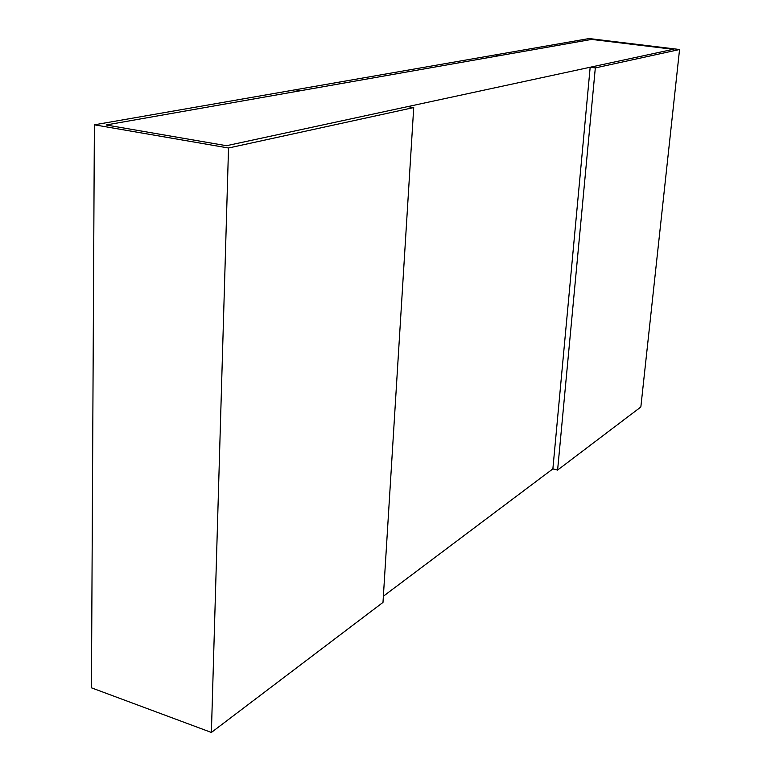 <?xml version="1.0" encoding="UTF-8"?>
<svg xmlns="http://www.w3.org/2000/svg" width="771" height="771" viewBox="0 0 771 771"><rect width="100%" height="100%" fill="white"/><g stroke="black" fill="none" stroke-linecap="round" stroke-linejoin="round"><path stroke-width="1.16" d="M413.719 107.564L407.58 106.639L226.501 145.709L106.128 124.979L300.902 90.65L295.187 89.802L94.38 124.815L91.441 687.819L211.389 732.45L382.994 602.392L413.719 107.564L228.524 148.003L211.389 732.45M94.38 124.815L228.524 148.003M557.606 470.059L552.874 468.864L590.172 67.241L673.266 49.315L591.665 39.408L500.08 55.551L495.223 54.914L589.083 38.55L679.559 49.517L640.846 406.982L557.606 470.059L595.318 67.915L590.172 67.241M679.559 49.517L595.318 67.915M383.38 596.214L552.874 468.864M106.128 124.979L226.501 145.709L673.266 49.315L591.665 39.408L106.128 124.979M300.902 90.65L295.187 89.802L495.223 54.914L500.08 55.551L300.902 90.65"/></g></svg>
